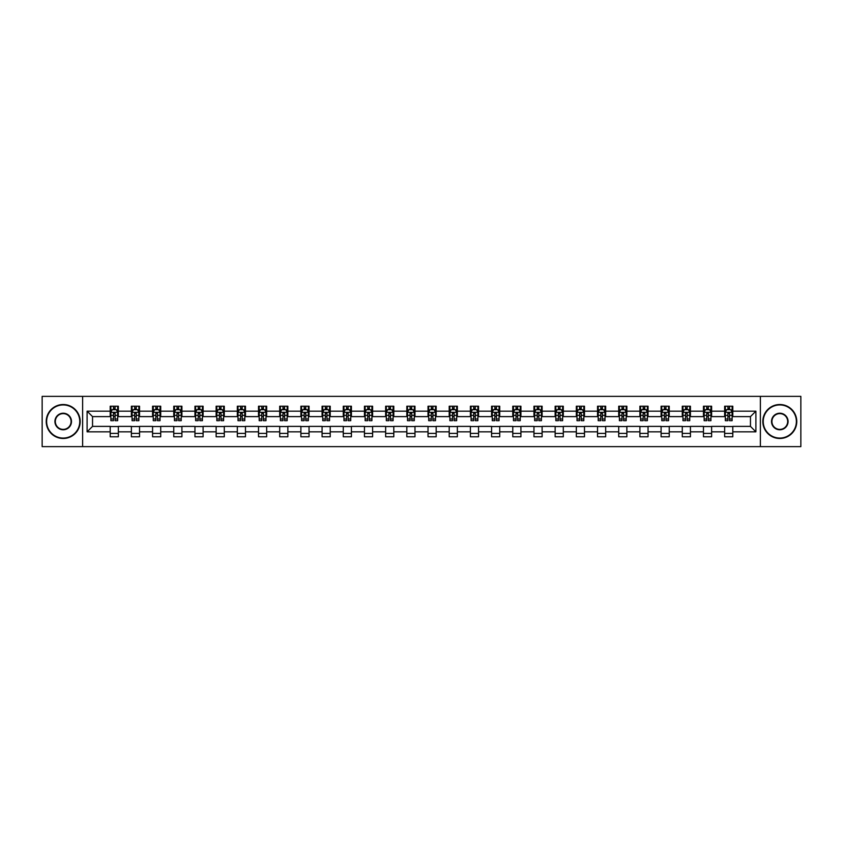 <?xml version="1.0" encoding="UTF-8"?>
<svg xmlns="http://www.w3.org/2000/svg" width="843" height="843" viewBox="0 0 843 843"><rect width="100%" height="100%" fill="white"/><g stroke="black" fill="none" stroke-linecap="round" stroke-linejoin="round"><path stroke-width="1.26" d="M760.375 446.632L800.85 446.632L800.85 396.368L760.375 396.368L760.375 446.632L82.625 446.632L82.625 396.368L42.15 396.368L42.15 446.632L82.625 446.632M760.375 396.368L82.625 396.368M732.799 411.173L732.799 406.221L724.653 406.221L724.653 411.173L711.618 411.173L711.618 406.221L703.462 406.221L703.462 411.173L690.428 411.173L690.428 406.221L682.282 406.221L682.282 411.173L669.237 411.173L669.237 406.221L661.091 406.221L661.091 411.173L648.046 411.173L648.046 406.221L639.9 406.221L639.9 411.173L626.865 411.173L626.865 406.221L618.709 406.221L618.709 411.173L605.674 411.173L605.674 406.221L597.529 406.221L597.529 411.173L584.484 411.173L584.484 406.221L576.338 406.221L576.338 411.173L563.293 411.173L563.293 406.221L555.147 406.221L555.147 411.173L542.112 411.173L542.112 406.221L533.956 406.221L533.956 411.173L520.921 411.173L520.921 406.221L512.776 406.221L512.776 411.173L499.73 411.173L499.73 406.221L491.585 406.221L491.585 411.173L478.55 411.173L478.55 406.221L470.394 406.221L470.394 411.173L457.359 411.173L457.359 406.221L449.203 406.221L449.203 411.173L436.168 411.173L436.168 406.221L428.023 406.221L428.023 411.173L414.977 411.173L414.977 406.221L406.832 406.221L406.832 411.173L393.797 411.173L393.797 406.221L385.641 406.221L385.641 411.173L372.606 411.173L372.606 406.221L364.45 406.221L364.45 411.173L351.415 411.173L351.415 406.221L343.27 406.221L343.27 411.173L330.224 411.173L330.224 406.221L322.079 406.221L322.079 411.173L309.044 411.173L309.044 406.221L300.888 406.221L300.888 411.173L287.853 411.173L287.853 406.221L279.707 406.221L279.707 411.173L266.662 411.173L266.662 406.221L258.516 406.221L258.516 411.173L245.471 411.173L245.471 406.221L237.326 406.221L237.326 411.173L224.291 411.173L224.291 406.221L216.135 406.221L216.135 411.173L203.1 411.173L203.1 406.221L194.954 406.221L194.954 411.173L181.909 411.173L181.909 406.221L173.763 406.221L173.763 411.173L160.718 411.173L160.718 406.221L152.572 406.221L152.572 411.173L139.538 411.173L139.538 406.221L131.382 406.221L131.382 411.173L118.347 411.173L118.347 406.221L110.201 406.221L110.201 411.173L87.103 411.173L87.103 431.827L92.54 426.389L110.201 426.389L110.201 436.779L118.347 436.779L118.347 426.389L131.382 426.389L131.382 436.779L139.538 436.779L139.538 426.389L152.572 426.389L152.572 436.779L160.718 436.779L160.718 426.389L173.763 426.389L173.763 436.779L181.909 436.779L181.909 426.389L194.954 426.389L194.954 436.779L203.1 436.779L203.1 426.389L216.135 426.389L216.135 436.779L224.291 436.779L224.291 426.389L237.326 426.389L237.326 436.779L245.471 436.779L245.471 426.389L258.516 426.389L258.516 436.779L266.662 436.779L266.662 426.389L279.707 426.389L279.707 436.779L287.853 436.779L287.853 426.389L300.888 426.389L300.888 436.779L309.044 436.779L309.044 426.389L322.079 426.389L322.079 436.779L330.224 436.779L330.224 426.389L343.27 426.389L343.27 436.779L351.415 436.779L351.415 426.389L364.45 426.389L364.45 436.779L372.606 436.779L372.606 426.389L385.641 426.389L385.641 436.779L393.797 436.779L393.797 426.389L406.832 426.389L406.832 436.779L414.977 436.779L414.977 426.389L428.023 426.389L428.023 436.779L436.168 436.779L436.168 426.389L449.203 426.389L449.203 436.779L457.359 436.779L457.359 426.389L470.394 426.389L470.394 436.779L478.55 436.779L478.55 426.389L491.585 426.389L491.585 436.779L499.73 436.779L499.73 426.389L512.776 426.389L512.776 436.779L520.921 436.779L520.921 426.389L533.956 426.389L533.956 436.779L542.112 436.779L542.112 426.389L555.147 426.389L555.147 436.779L563.293 436.779L563.293 426.389L576.338 426.389L576.338 436.779L584.484 436.779L584.484 426.389L597.529 426.389L597.529 436.779L605.674 436.779L605.674 426.389L618.709 426.389L618.709 436.779L626.865 436.779L626.865 426.389L639.9 426.389L639.9 436.779L648.046 436.779L648.046 426.389L661.091 426.389L661.091 436.779L669.237 436.779L669.237 426.389L682.282 426.389L682.282 436.779L690.428 436.779L690.428 426.389L703.462 426.389L703.462 436.779L711.618 436.779L711.618 426.389L724.653 426.389L724.653 436.779L732.799 436.779L732.799 426.389L750.46 426.389L750.46 416.611L732.799 416.611L732.799 411.173L755.897 411.173L755.897 431.827L732.799 431.827M724.653 431.827L711.618 431.827M703.462 431.827L690.428 431.827M682.282 431.827L669.237 431.827M661.091 431.827L648.046 431.827M639.9 431.827L626.865 431.827M618.709 431.827L605.674 431.827M597.529 431.827L584.484 431.827M576.338 431.827L563.293 431.827M555.147 431.827L542.112 431.827M533.956 431.827L520.921 431.827M512.776 431.827L499.73 431.827M491.585 431.827L478.55 431.827M470.394 431.827L457.359 431.827M449.203 431.827L436.168 431.827M428.023 431.827L414.977 431.827M406.832 431.827L393.797 431.827M385.641 431.827L372.606 431.827M364.45 431.827L351.415 431.827M343.27 431.827L330.224 431.827M322.079 431.827L309.044 431.827M300.888 431.827L287.853 431.827M279.707 431.827L266.662 431.827M258.516 431.827L245.471 431.827M237.326 431.827L224.291 431.827M216.135 431.827L203.1 431.827M194.954 431.827L181.909 431.827M173.763 431.827L160.718 431.827M152.572 431.827L139.538 431.827M131.382 431.827L118.347 431.827M110.201 431.827L87.103 431.827M724.653 411.173L724.653 416.611L711.618 416.611L711.618 411.173M703.462 411.173L703.462 416.611L690.428 416.611L690.428 411.173M682.282 411.173L682.282 416.611L669.237 416.611L669.237 411.173M661.091 411.173L661.091 416.611L648.046 416.611L648.046 411.173M639.9 411.173L639.9 416.611L626.865 416.611L626.865 411.173M618.709 411.173L618.709 416.611L605.674 416.611L605.674 411.173M597.529 411.173L597.529 416.611L584.484 416.611L584.484 411.173M576.338 411.173L576.338 416.611L563.293 416.611L563.293 411.173M555.147 411.173L555.147 416.611L542.112 416.611L542.112 411.173M533.956 411.173L533.956 416.611L520.921 416.611L520.921 411.173M512.776 411.173L512.776 416.611L499.73 416.611L499.73 411.173M491.585 411.173L491.585 416.611L478.55 416.611L478.55 411.173M470.394 411.173L470.394 416.611L457.359 416.611L457.359 411.173M449.203 411.173L449.203 416.611L436.168 416.611L436.168 411.173M428.023 411.173L428.023 416.611L414.977 416.611L414.977 411.173M406.832 411.173L406.832 416.611L393.797 416.611L393.797 411.173M385.641 411.173L385.641 416.611L372.606 416.611L372.606 411.173M364.45 411.173L364.45 416.611L351.415 416.611L351.415 411.173M343.27 411.173L343.27 416.611L330.224 416.611L330.224 411.173M322.079 411.173L322.079 416.611L309.044 416.611L309.044 411.173M300.888 411.173L300.888 416.611L287.853 416.611L287.853 411.173M279.707 411.173L279.707 416.611L266.662 416.611L266.662 411.173M258.516 411.173L258.516 416.611L245.471 416.611L245.471 411.173M237.326 411.173L237.326 416.611L224.291 416.611L224.291 411.173M216.135 411.173L216.135 416.611L203.1 416.611L203.1 411.173M194.954 411.173L194.954 416.611L181.909 416.611L181.909 411.173M173.763 411.173L173.763 416.611L160.718 416.611L160.718 411.173M152.572 411.173L152.572 416.611L139.538 416.611L139.538 411.173M131.382 411.173L131.382 416.611L118.347 416.611L118.347 411.173M110.201 411.173L110.201 416.611L92.54 416.611L87.103 411.173M92.54 416.611L92.54 426.389M755.897 431.827L750.46 426.389M750.46 416.611L755.897 411.173M110.201 409.614L110.876 409.614M113.457 409.614L115.091 409.614M117.662 409.614L118.347 409.614M110.201 416.474L110.876 416.474M113.457 416.474L115.091 416.474M117.662 416.474L118.347 416.474M110.201 426.526L118.347 426.526M110.201 433.386L118.347 433.386M131.382 426.526L139.538 426.526M131.382 433.386L139.538 433.386M131.382 409.614L132.066 409.614M134.648 409.614L136.271 409.614M138.853 409.614L139.538 409.614M131.382 416.474L132.066 416.474M134.648 416.474L136.271 416.474M138.853 416.474L139.538 416.474M152.572 426.526L160.718 426.526M152.572 433.386L160.718 433.386M152.572 409.614L153.257 409.614M155.829 409.614L157.462 409.614M160.044 409.614L160.718 409.614M152.572 416.474L153.257 416.474M155.829 416.474L157.462 416.474M160.044 416.474L160.718 416.474M173.763 426.526L181.909 426.526M173.763 433.386L181.909 433.386M173.763 409.614L174.438 409.614M177.019 409.614L178.653 409.614M181.234 409.614L181.909 409.614M173.763 416.474L174.438 416.474M177.019 416.474L178.653 416.474M181.234 416.474L181.909 416.474M194.954 426.526L203.1 426.526M194.954 433.386L203.1 433.386M194.954 409.614L195.629 409.614M198.21 409.614L199.844 409.614M202.415 409.614L203.1 409.614M194.954 416.474L195.629 416.474M198.21 416.474L199.844 416.474M202.415 416.474L203.1 416.474M216.135 426.526L224.291 426.526M216.135 433.386L224.291 433.386M216.135 409.614L216.82 409.614M219.401 409.614L221.024 409.614M223.606 409.614L224.291 409.614M216.135 416.474L216.82 416.474M219.401 416.474L221.024 416.474M223.606 416.474L224.291 416.474M237.326 426.526L245.471 426.526M237.326 433.386L245.471 433.386M237.326 409.614L238 409.614M240.582 409.614L242.215 409.614M244.797 409.614L245.471 409.614M237.326 416.474L238 416.474M240.582 416.474L242.215 416.474M244.797 416.474L245.471 416.474M258.516 426.526L266.662 426.526M258.516 433.386L266.662 433.386M258.516 409.614L259.191 409.614M261.773 409.614L263.406 409.614M265.988 409.614L266.662 409.614M258.516 416.474L259.191 416.474M261.773 416.474L263.406 416.474M265.988 416.474L266.662 416.474M279.707 426.526L287.853 426.526M279.707 433.386L287.853 433.386M279.707 409.614L280.382 409.614M282.963 409.614L284.597 409.614M287.168 409.614L287.853 409.614M279.707 416.474L280.382 416.474M282.963 416.474L284.597 416.474M287.168 416.474L287.853 416.474M300.888 426.526L309.044 426.526M300.888 433.386L309.044 433.386M300.888 409.614L301.573 409.614M304.154 409.614L305.777 409.614M308.359 409.614L309.044 409.614M300.888 416.474L301.573 416.474M304.154 416.474L305.777 416.474M308.359 416.474L309.044 416.474M322.079 426.526L330.224 426.526M322.079 433.386L330.224 433.386M322.079 409.614L322.753 409.614M325.335 409.614L326.968 409.614M329.55 409.614L330.224 409.614M322.079 416.474L322.753 416.474M325.335 416.474L326.968 416.474M329.55 416.474L330.224 416.474M343.27 426.526L351.415 426.526M343.27 433.386L351.415 433.386M343.27 409.614L343.944 409.614M346.526 409.614L348.159 409.614M350.741 409.614L351.415 409.614M343.27 416.474L343.944 416.474M346.526 416.474L348.159 416.474M350.741 416.474L351.415 416.474M364.45 426.526L372.606 426.526M364.45 433.386L372.606 433.386M364.45 409.614L365.135 409.614M367.717 409.614L369.339 409.614M371.921 409.614L372.606 409.614M364.45 416.474L365.135 416.474M367.717 416.474L369.339 416.474M371.921 416.474L372.606 416.474M385.641 426.526L393.797 426.526M385.641 433.386L393.797 433.386M385.641 409.614L386.326 409.614M388.908 409.614L390.53 409.614M393.112 409.614L393.797 409.614M385.641 416.474L386.326 416.474M388.908 416.474L390.53 416.474M393.112 416.474L393.797 416.474M406.832 426.526L414.977 426.526M406.832 433.386L414.977 433.386M406.832 409.614L407.506 409.614M410.088 409.614L411.721 409.614M414.303 409.614L414.977 409.614M406.832 416.474L407.506 416.474M410.088 416.474L411.721 416.474M414.303 416.474L414.977 416.474M428.023 426.526L436.168 426.526M428.023 433.386L436.168 433.386M428.023 409.614L428.697 409.614M431.279 409.614L432.912 409.614M435.494 409.614L436.168 409.614M428.023 416.474L428.697 416.474M431.279 416.474L432.912 416.474M435.494 416.474L436.168 416.474M449.203 426.526L457.359 426.526M449.203 433.386L457.359 433.386M449.203 409.614L449.888 409.614M452.47 409.614L454.092 409.614M456.674 409.614L457.359 409.614M449.203 416.474L449.888 416.474M452.47 416.474L454.092 416.474M456.674 416.474L457.359 416.474M470.394 426.526L478.55 426.526M470.394 433.386L478.55 433.386M470.394 409.614L471.079 409.614M473.661 409.614L475.283 409.614M477.865 409.614L478.55 409.614M470.394 416.474L471.079 416.474M473.661 416.474L475.283 416.474M477.865 416.474L478.55 416.474M491.585 426.526L499.73 426.526M491.585 433.386L499.73 433.386M491.585 409.614L492.259 409.614M494.841 409.614L496.474 409.614M499.056 409.614L499.73 409.614M491.585 416.474L492.259 416.474M494.841 416.474L496.474 416.474M499.056 416.474L499.73 416.474M512.776 426.526L520.921 426.526M512.776 433.386L520.921 433.386M512.776 409.614L513.45 409.614M516.032 409.614L517.665 409.614M520.247 409.614L520.921 409.614M512.776 416.474L513.45 416.474M516.032 416.474L517.665 416.474M520.247 416.474L520.921 416.474M533.956 426.526L542.112 426.526M533.956 433.386L542.112 433.386M533.956 409.614L534.641 409.614M537.223 409.614L538.846 409.614M541.427 409.614L542.112 409.614M533.956 416.474L534.641 416.474M537.223 416.474L538.846 416.474M541.427 416.474L542.112 416.474M555.147 426.526L563.293 426.526M555.147 433.386L563.293 433.386M555.147 409.614L555.832 409.614M558.403 409.614L560.037 409.614M562.618 409.614L563.293 409.614M555.147 416.474L555.832 416.474M558.403 416.474L560.037 416.474M562.618 416.474L563.293 416.474M576.338 426.526L584.484 426.526M576.338 433.386L584.484 433.386M576.338 409.614L577.012 409.614M579.594 409.614L581.227 409.614M583.809 409.614L584.484 409.614M576.338 416.474L577.012 416.474M579.594 416.474L581.227 416.474M583.809 416.474L584.484 416.474M597.529 426.526L605.674 426.526M597.529 433.386L605.674 433.386M597.529 409.614L598.203 409.614M600.785 409.614L602.418 409.614M605 409.614L605.674 409.614M597.529 416.474L598.203 416.474M600.785 416.474L602.418 416.474M605 416.474L605.674 416.474M618.709 426.526L626.865 426.526M618.709 433.386L626.865 433.386M618.709 409.614L619.394 409.614M621.976 409.614L623.599 409.614M626.18 409.614L626.865 409.614M618.709 416.474L619.394 416.474M621.976 416.474L623.599 416.474M626.18 416.474L626.865 416.474M639.9 426.526L648.046 426.526M639.9 433.386L648.046 433.386M639.9 409.614L640.585 409.614M643.156 409.614L644.79 409.614M647.371 409.614L648.046 409.614M639.9 416.474L640.585 416.474M643.156 416.474L644.79 416.474M647.371 416.474L648.046 416.474M661.091 426.526L669.237 426.526M661.091 433.386L669.237 433.386M661.091 409.614L661.766 409.614M664.347 409.614L665.981 409.614M668.562 409.614L669.237 409.614M661.091 416.474L661.766 416.474M664.347 416.474L665.981 416.474M668.562 416.474L669.237 416.474M682.282 426.526L690.428 426.526M682.282 433.386L690.428 433.386M682.282 409.614L682.956 409.614M685.538 409.614L687.171 409.614M689.743 409.614L690.428 409.614M682.282 416.474L682.956 416.474M685.538 416.474L687.171 416.474M689.743 416.474L690.428 416.474M703.462 426.526L711.618 426.526M703.462 433.386L711.618 433.386M703.462 409.614L704.147 409.614M706.729 409.614L708.352 409.614M710.934 409.614L711.618 409.614M703.462 416.474L704.147 416.474M706.729 416.474L708.352 416.474M710.934 416.474L711.618 416.474M724.653 426.526L732.799 426.526M724.653 433.386L732.799 433.386M724.653 409.614L725.338 409.614M727.909 409.614L729.543 409.614M732.124 409.614L732.799 409.614M724.653 416.474L725.338 416.474M727.909 416.474L729.543 416.474M732.124 416.474L732.799 416.474M115.091 407.991L113.457 407.991M117.662 418.982L115.091 418.982L115.091 420.689L117.662 420.689L117.662 412.396L116.313 409.687L112.235 409.687L110.876 412.396L110.876 420.689L113.457 420.689L113.457 418.982L110.876 418.982M110.876 412.396L110.876 406.221M117.662 412.396L117.662 406.221M113.457 409.687L113.457 406.221M115.091 406.221L115.091 409.687M115.091 418.982L115.091 413.418L113.457 413.418L113.457 418.982M63.204 404.925A16.575 16.575 0 0 0 46.628 421.5A16.575 16.575 0 0 0 63.204 438.075A16.575 16.575 0 0 0 79.769 421.5A16.575 16.575 0 0 0 63.204 404.925M63.204 438.476A16.976 16.976 0 0 1 46.228 421.5A16.976 16.976 0 0 1 63.204 404.524A16.976 16.976 0 0 1 80.18 421.5A16.976 16.976 0 0 1 63.204 438.476M63.204 413.218A8.282 8.282 0 0 1 71.486 421.5A8.282 8.282 0 0 1 63.204 429.782A8.282 8.282 0 0 1 54.921 421.5A8.282 8.282 0 0 1 63.204 413.218M63.204 429.382A7.882 7.882 0 0 0 71.075 421.5A7.882 7.882 0 0 0 63.204 413.618A7.882 7.882 0 0 0 55.322 421.5A7.882 7.882 0 0 0 63.204 429.382M779.796 404.925A16.575 16.575 0 0 0 763.231 421.5A16.575 16.575 0 0 0 779.796 438.075A16.575 16.575 0 0 0 796.372 421.5A16.575 16.575 0 0 0 779.796 404.925M779.796 438.476A16.976 16.976 0 0 1 762.82 421.5A16.976 16.976 0 0 1 779.796 404.524A16.976 16.976 0 0 1 796.772 421.5A16.976 16.976 0 0 1 779.796 438.476M779.796 413.218A8.282 8.282 0 0 1 788.079 421.5A8.282 8.282 0 0 1 779.796 429.782A8.282 8.282 0 0 1 771.514 421.5A8.282 8.282 0 0 1 779.796 413.218M779.796 429.382A7.882 7.882 0 0 0 787.678 421.5A7.882 7.882 0 0 0 779.796 413.618A7.882 7.882 0 0 0 771.925 421.5A7.882 7.882 0 0 0 779.796 429.382M136.271 407.991L134.648 407.991M138.853 418.982L136.271 418.982L136.271 420.689L138.853 420.689L138.853 412.396L137.493 409.687L133.426 409.687L132.066 412.396L132.066 420.689L134.648 420.689L134.648 418.982L132.066 418.982M132.066 412.396L132.066 406.221M138.853 412.396L138.853 406.221M134.648 409.687L134.648 406.221M136.271 406.221L136.271 409.687M136.271 418.982L136.271 413.418L134.648 413.418L134.648 418.982M157.462 407.991L155.829 407.991M160.044 418.982L157.462 418.982L157.462 420.689L160.044 420.689L160.044 412.396L158.684 409.687L154.606 409.687L153.257 412.396L153.257 420.689L155.829 420.689L155.829 418.982L153.257 418.982M153.257 412.396L153.257 406.221M160.044 412.396L160.044 406.221M155.829 409.687L155.829 406.221M157.462 406.221L157.462 409.687M157.462 418.982L157.462 413.418L155.829 413.418L155.829 418.982M178.653 407.991L177.019 407.991M181.234 418.982L178.653 418.982L178.653 420.689L181.234 420.689L181.234 412.396L179.875 409.687L175.797 409.687L174.438 412.396L174.438 420.689L177.019 420.689L177.019 418.982L174.438 418.982M174.438 412.396L174.438 406.221M181.234 412.396L181.234 406.221M177.019 409.687L177.019 406.221M178.653 406.221L178.653 409.687M178.653 418.982L178.653 413.418L177.019 413.418L177.019 418.982M199.844 407.991L198.21 407.991M202.415 418.982L199.844 418.982L199.844 420.689L202.415 420.689L202.415 412.396L201.066 409.687L196.988 409.687L195.629 412.396L195.629 420.689L198.21 420.689L198.21 418.982L195.629 418.982M195.629 412.396L195.629 406.221M202.415 412.396L202.415 406.221M198.21 409.687L198.21 406.221M199.844 406.221L199.844 409.687M199.844 418.982L199.844 413.418L198.21 413.418L198.21 418.982M221.024 407.991L219.401 407.991M223.606 418.982L221.024 418.982L221.024 420.689L223.606 420.689L223.606 412.396L222.246 409.687L218.179 409.687L216.82 412.396L216.82 420.689L219.401 420.689L219.401 418.982L216.82 418.982M216.82 412.396L216.82 406.221M223.606 412.396L223.606 406.221M219.401 409.687L219.401 406.221M221.024 406.221L221.024 409.687M221.024 418.982L221.024 413.418L219.401 413.418L219.401 418.982M242.215 407.991L240.582 407.991M244.797 418.982L242.215 418.982L242.215 420.689L244.797 420.689L244.797 412.396L243.437 409.687L239.359 409.687L238 412.396L238 420.689L240.582 420.689L240.582 418.982L238 418.982M238 412.396L238 406.221M244.797 412.396L244.797 406.221M240.582 409.687L240.582 406.221M242.215 406.221L242.215 409.687M242.215 418.982L242.215 413.418L240.582 413.418L240.582 418.982M263.406 407.991L261.773 407.991M265.988 418.982L263.406 418.982L263.406 420.689L265.988 420.689L265.988 412.396L264.628 409.687L260.55 409.687L259.191 412.396L259.191 420.689L261.773 420.689L261.773 418.982L259.191 418.982M259.191 412.396L259.191 406.221M265.988 412.396L265.988 406.221M261.773 409.687L261.773 406.221M263.406 406.221L263.406 409.687M263.406 418.982L263.406 413.418L261.773 413.418L261.773 418.982M284.597 407.991L282.963 407.991M287.168 418.982L284.597 418.982L284.597 420.689L287.168 420.689L287.168 412.396L285.819 409.687L281.741 409.687L280.382 412.396L280.382 420.689L282.963 420.689L282.963 418.982L280.382 418.982M280.382 412.396L280.382 406.221M287.168 412.396L287.168 406.221M282.963 409.687L282.963 406.221M284.597 406.221L284.597 409.687M284.597 418.982L284.597 413.418L282.963 413.418L282.963 418.982M305.777 407.991L304.154 407.991M308.359 418.982L305.777 418.982L305.777 420.689L308.359 420.689L308.359 412.396L307 409.687L302.932 409.687L301.573 412.396L301.573 420.689L304.154 420.689L304.154 418.982L301.573 418.982M301.573 412.396L301.573 406.221M308.359 412.396L308.359 406.221M304.154 409.687L304.154 406.221M305.777 406.221L305.777 409.687M305.777 418.982L305.777 413.418L304.154 413.418L304.154 418.982M326.968 407.991L325.335 407.991M329.55 418.982L326.968 418.982L326.968 420.689L329.55 420.689L329.55 412.396L328.19 409.687L324.112 409.687L322.753 412.396L322.753 420.689L325.335 420.689L325.335 418.982L322.753 418.982M322.753 412.396L322.753 406.221M329.55 412.396L329.55 406.221M325.335 409.687L325.335 406.221M326.968 406.221L326.968 409.687M326.968 418.982L326.968 413.418L325.335 413.418L325.335 418.982M348.159 407.991L346.526 407.991M350.741 418.982L348.159 418.982L348.159 420.689L350.741 420.689L350.741 412.396L349.381 409.687L345.303 409.687L343.944 412.396L343.944 420.689L346.526 420.689L346.526 418.982L343.944 418.982M343.944 412.396L343.944 406.221M350.741 412.396L350.741 406.221M346.526 409.687L346.526 406.221M348.159 406.221L348.159 409.687M348.159 418.982L348.159 413.418L346.526 413.418L346.526 418.982M369.339 407.991L367.717 407.991M371.921 418.982L369.339 418.982L369.339 420.689L371.921 420.689L371.921 412.396L370.562 409.687L366.494 409.687L365.135 412.396L365.135 420.689L367.717 420.689L367.717 418.982L365.135 418.982M365.135 412.396L365.135 406.221M371.921 412.396L371.921 406.221M367.717 409.687L367.717 406.221M369.339 406.221L369.339 409.687M369.339 418.982L369.339 413.418L367.717 413.418L367.717 418.982M390.53 407.991L388.908 407.991M393.112 418.982L390.53 418.982L390.53 420.689L393.112 420.689L393.112 412.396L391.753 409.687L387.685 409.687L386.326 412.396L386.326 420.689L388.908 420.689L388.908 418.982L386.326 418.982M386.326 412.396L386.326 406.221M393.112 412.396L393.112 406.221M388.908 409.687L388.908 406.221M390.53 406.221L390.53 409.687M390.53 418.982L390.53 413.418L388.908 413.418L388.908 418.982M411.721 407.991L410.088 407.991M414.303 418.982L411.721 418.982L411.721 420.689L414.303 420.689L414.303 412.396L412.944 409.687L408.866 409.687L407.506 412.396L407.506 420.689L410.088 420.689L410.088 418.982L407.506 418.982M407.506 412.396L407.506 406.221M414.303 412.396L414.303 406.221M410.088 409.687L410.088 406.221M411.721 406.221L411.721 409.687M411.721 418.982L411.721 413.418L410.088 413.418L410.088 418.982M432.912 407.991L431.279 407.991M435.494 418.982L432.912 418.982L432.912 420.689L435.494 420.689L435.494 412.396L434.134 409.687L430.056 409.687L428.697 412.396L428.697 420.689L431.279 420.689L431.279 418.982L428.697 418.982M428.697 412.396L428.697 406.221M435.494 412.396L435.494 406.221M431.279 409.687L431.279 406.221M432.912 406.221L432.912 409.687M432.912 418.982L432.912 413.418L431.279 413.418L431.279 418.982M454.092 407.991L452.47 407.991M456.674 418.982L454.092 418.982L454.092 420.689L456.674 420.689L456.674 412.396L455.315 409.687L451.247 409.687L449.888 412.396L449.888 420.689L452.47 420.689L452.47 418.982L449.888 418.982M449.888 412.396L449.888 406.221M456.674 412.396L456.674 406.221M452.47 409.687L452.47 406.221M454.092 406.221L454.092 409.687M454.092 418.982L454.092 413.418L452.47 413.418L452.47 418.982M475.283 407.991L473.661 407.991M477.865 418.982L475.283 418.982L475.283 420.689L477.865 420.689L477.865 412.396L476.506 409.687L472.438 409.687L471.079 412.396L471.079 420.689L473.661 420.689L473.661 418.982L471.079 418.982M471.079 412.396L471.079 406.221M477.865 412.396L477.865 406.221M473.661 409.687L473.661 406.221M475.283 406.221L475.283 409.687M475.283 418.982L475.283 413.418L473.661 413.418L473.661 418.982M496.474 407.991L494.841 407.991M499.056 418.982L496.474 418.982L496.474 420.689L499.056 420.689L499.056 412.396L497.697 409.687L493.619 409.687L492.259 412.396L492.259 420.689L494.841 420.689L494.841 418.982L492.259 418.982M492.259 412.396L492.259 406.221M499.056 412.396L499.056 406.221M494.841 409.687L494.841 406.221M496.474 406.221L496.474 409.687M496.474 418.982L496.474 413.418L494.841 413.418L494.841 418.982M517.665 407.991L516.032 407.991M520.247 418.982L517.665 418.982L517.665 420.689L520.247 420.689L520.247 412.396L518.888 409.687L514.81 409.687L513.45 412.396L513.45 420.689L516.032 420.689L516.032 418.982L513.45 418.982M513.45 412.396L513.45 406.221M520.247 412.396L520.247 406.221M516.032 409.687L516.032 406.221M517.665 406.221L517.665 409.687M517.665 418.982L517.665 413.418L516.032 413.418L516.032 418.982M538.846 407.991L537.223 407.991M541.427 418.982L538.846 418.982L538.846 420.689L541.427 420.689L541.427 412.396L540.068 409.687L536 409.687L534.641 412.396L534.641 420.689L537.223 420.689L537.223 418.982L534.641 418.982M534.641 412.396L534.641 406.221M541.427 412.396L541.427 406.221M537.223 409.687L537.223 406.221M538.846 406.221L538.846 409.687M538.846 418.982L538.846 413.418L537.223 413.418L537.223 418.982M560.037 407.991L558.403 407.991M562.618 418.982L560.037 418.982L560.037 420.689L562.618 420.689L562.618 412.396L561.259 409.687L557.181 409.687L555.832 412.396L555.832 420.689L558.403 420.689L558.403 418.982L555.832 418.982M555.832 412.396L555.832 406.221M562.618 412.396L562.618 406.221M558.403 409.687L558.403 406.221M560.037 406.221L560.037 409.687M560.037 418.982L560.037 413.418L558.403 413.418L558.403 418.982M581.227 407.991L579.594 407.991M583.809 418.982L581.227 418.982L581.227 420.689L583.809 420.689L583.809 412.396L582.45 409.687L578.372 409.687L577.012 412.396L577.012 420.689L579.594 420.689L579.594 418.982L577.012 418.982M577.012 412.396L577.012 406.221M583.809 412.396L583.809 406.221M579.594 409.687L579.594 406.221M581.227 406.221L581.227 409.687M581.227 418.982L581.227 413.418L579.594 413.418L579.594 418.982M602.418 407.991L600.785 407.991M605 418.982L602.418 418.982L602.418 420.689L605 420.689L605 412.396L603.641 409.687L599.563 409.687L598.203 412.396L598.203 420.689L600.785 420.689L600.785 418.982L598.203 418.982M598.203 412.396L598.203 406.221M605 412.396L605 406.221M600.785 409.687L600.785 406.221M602.418 406.221L602.418 409.687M602.418 418.982L602.418 413.418L600.785 413.418L600.785 418.982M623.599 407.991L621.976 407.991M626.18 418.982L623.599 418.982L623.599 420.689L626.18 420.689L626.18 412.396L624.821 409.687L620.754 409.687L619.394 412.396L619.394 420.689L621.976 420.689L621.976 418.982L619.394 418.982M619.394 412.396L619.394 406.221M626.18 412.396L626.18 406.221M621.976 409.687L621.976 406.221M623.599 406.221L623.599 409.687M623.599 418.982L623.599 413.418L621.976 413.418L621.976 418.982M644.79 407.991L643.156 407.991M647.371 418.982L644.79 418.982L644.79 420.689L647.371 420.689L647.371 412.396L646.012 409.687L641.934 409.687L640.585 412.396L640.585 420.689L643.156 420.689L643.156 418.982L640.585 418.982M640.585 412.396L640.585 406.221M647.371 412.396L647.371 406.221M643.156 409.687L643.156 406.221M644.79 406.221L644.79 409.687M644.79 418.982L644.79 413.418L643.156 413.418L643.156 418.982M665.981 407.991L664.347 407.991M668.562 418.982L665.981 418.982L665.981 420.689L668.562 420.689L668.562 412.396L667.203 409.687L663.125 409.687L661.766 412.396L661.766 420.689L664.347 420.689L664.347 418.982L661.766 418.982M661.766 412.396L661.766 406.221M668.562 412.396L668.562 406.221M664.347 409.687L664.347 406.221M665.981 406.221L665.981 409.687M665.981 418.982L665.981 413.418L664.347 413.418L664.347 418.982M687.171 407.991L685.538 407.991M689.743 418.982L687.171 418.982L687.171 420.689L689.743 420.689L689.743 412.396L688.394 409.687L684.316 409.687L682.956 412.396L682.956 420.689L685.538 420.689L685.538 418.982L682.956 418.982M682.956 412.396L682.956 406.221M689.743 412.396L689.743 406.221M685.538 409.687L685.538 406.221M687.171 406.221L687.171 409.687M687.171 418.982L687.171 413.418L685.538 413.418L685.538 418.982M708.352 407.991L706.729 407.991M710.934 418.982L708.352 418.982L708.352 420.689L710.934 420.689L710.934 412.396L709.574 409.687L705.507 409.687L704.147 412.396L704.147 420.689L706.729 420.689L706.729 418.982L704.147 418.982M704.147 412.396L704.147 406.221M710.934 412.396L710.934 406.221M706.729 409.687L706.729 406.221M708.352 406.221L708.352 409.687M708.352 418.982L708.352 413.418L706.729 413.418L706.729 418.982M729.543 407.991L727.909 407.991M732.124 418.982L729.543 418.982L729.543 420.689L732.124 420.689L732.124 412.396L730.765 409.687L726.687 409.687L725.338 412.396L725.338 420.689L727.909 420.689L727.909 418.982L725.338 418.982M725.338 412.396L725.338 406.221M732.124 412.396L732.124 406.221M727.909 409.687L727.909 406.221M729.543 406.221L729.543 409.687M729.543 418.982L729.543 413.418L727.909 413.418L727.909 418.982M117.63 412.332L110.907 412.332M110.876 409.846L112.151 409.846M116.387 409.846L117.662 409.846M113.457 415.346L110.876 415.346M117.662 415.346L115.091 415.346M115.091 408.855L113.457 408.855M138.821 412.332L132.098 412.332M132.066 409.846L133.342 409.846M137.578 409.846L138.853 409.846M134.648 415.346L132.066 415.346M138.853 415.346L136.271 415.346M136.271 408.855L134.648 408.855M160.012 412.332L153.289 412.332M153.257 409.846L154.532 409.846M158.769 409.846L160.044 409.846M155.829 415.346L153.257 415.346M160.044 415.346L157.462 415.346M157.462 408.855L155.829 408.855M181.192 412.332L174.469 412.332M174.438 409.846L175.713 409.846M179.959 409.846L181.234 409.846M177.019 415.346L174.438 415.346M181.234 415.346L178.653 415.346M178.653 408.855L177.019 408.855M202.383 412.332L195.66 412.332M195.629 409.846L196.904 409.846M201.14 409.846L202.415 409.846M198.21 415.346L195.629 415.346M202.415 415.346L199.844 415.346M199.844 408.855L198.21 408.855M223.574 412.332L216.851 412.332M216.82 409.846L218.095 409.846M222.331 409.846L223.606 409.846M219.401 415.346L216.82 415.346M223.606 415.346L221.024 415.346M221.024 408.855L219.401 408.855M244.765 412.332L238.042 412.332M238 409.846L239.286 409.846M243.522 409.846L244.797 409.846M240.582 415.346L238 415.346M244.797 415.346L242.215 415.346M242.215 408.855L240.582 408.855M265.945 412.332L259.222 412.332M259.191 409.846L260.466 409.846M264.713 409.846L265.988 409.846M261.773 415.346L259.191 415.346M265.988 415.346L263.406 415.346M263.406 408.855L261.773 408.855M287.136 412.332L280.413 412.332M280.382 409.846L281.657 409.846M285.893 409.846L287.168 409.846M282.963 415.346L280.382 415.346M287.168 415.346L284.597 415.346M284.597 408.855L282.963 408.855M308.327 412.332L301.604 412.332M301.573 409.846L302.848 409.846M307.084 409.846L308.359 409.846M304.154 415.346L301.573 415.346M308.359 415.346L305.777 415.346M305.777 408.855L304.154 408.855M329.518 412.332L322.795 412.332M322.753 409.846L324.039 409.846M328.275 409.846L329.55 409.846M325.335 415.346L322.753 415.346M329.55 415.346L326.968 415.346M326.968 408.855L325.335 408.855M350.699 412.332L343.976 412.332M343.944 409.846L345.219 409.846M349.455 409.846L350.741 409.846M346.526 415.346L343.944 415.346M350.741 415.346L348.159 415.346M348.159 408.855L346.526 408.855M371.889 412.332L365.167 412.332M365.135 409.846L366.41 409.846M370.646 409.846L371.921 409.846M367.717 415.346L365.135 415.346M371.921 415.346L369.339 415.346M369.339 408.855L367.717 408.855M393.08 412.332L386.357 412.332M386.326 409.846L387.601 409.846M391.837 409.846L393.112 409.846M388.908 415.346L386.326 415.346M393.112 415.346L390.53 415.346M390.53 408.855L388.908 408.855M414.271 412.332L407.548 412.332M407.506 409.846L408.792 409.846M413.028 409.846L414.303 409.846M410.088 415.346L407.506 415.346M414.303 415.346L411.721 415.346M411.721 408.855L410.088 408.855M435.452 412.332L428.729 412.332M428.697 409.846L429.972 409.846M434.208 409.846L435.494 409.846M431.279 415.346L428.697 415.346M435.494 415.346L432.912 415.346M432.912 408.855L431.279 408.855M456.643 412.332L449.92 412.332M449.888 409.846L451.163 409.846M455.399 409.846L456.674 409.846M452.47 415.346L449.888 415.346M456.674 415.346L454.092 415.346M454.092 408.855L452.47 408.855M477.833 412.332L471.111 412.332M471.079 409.846L472.354 409.846M476.59 409.846L477.865 409.846M473.661 415.346L471.079 415.346M477.865 415.346L475.283 415.346M475.283 408.855L473.661 408.855M499.024 412.332L492.301 412.332M492.259 409.846L493.545 409.846M497.781 409.846L499.056 409.846M494.841 415.346L492.259 415.346M499.056 415.346L496.474 415.346M496.474 408.855L494.841 408.855M520.205 412.332L513.482 412.332M513.45 409.846L514.725 409.846M518.961 409.846L520.247 409.846M516.032 415.346L513.45 415.346M520.247 415.346L517.665 415.346M517.665 408.855L516.032 408.855M541.396 412.332L534.673 412.332M534.641 409.846L535.916 409.846M540.152 409.846L541.427 409.846M537.223 415.346L534.641 415.346M541.427 415.346L538.846 415.346M538.846 408.855L537.223 408.855M562.587 412.332L555.864 412.332M555.832 409.846L557.107 409.846M561.343 409.846L562.618 409.846M558.403 415.346L555.832 415.346M562.618 415.346L560.037 415.346M560.037 408.855L558.403 408.855M583.778 412.332L577.055 412.332M577.012 409.846L578.287 409.846M582.534 409.846L583.809 409.846M579.594 415.346L577.012 415.346M583.809 415.346L581.227 415.346M581.227 408.855L579.594 408.855M604.958 412.332L598.235 412.332M598.203 409.846L599.478 409.846M603.714 409.846L605 409.846M600.785 415.346L598.203 415.346M605 415.346L602.418 415.346M602.418 408.855L600.785 408.855M626.149 412.332L619.426 412.332M619.394 409.846L620.669 409.846M624.905 409.846L626.18 409.846M621.976 415.346L619.394 415.346M626.18 415.346L623.599 415.346M623.599 408.855L621.976 408.855M647.34 412.332L640.617 412.332M640.585 409.846L641.86 409.846M646.096 409.846L647.371 409.846M643.156 415.346L640.585 415.346M647.371 415.346L644.79 415.346M644.79 408.855L643.156 408.855M668.531 412.332L661.808 412.332M661.766 409.846L663.041 409.846M667.287 409.846L668.562 409.846M664.347 415.346L661.766 415.346M668.562 415.346L665.981 415.346M665.981 408.855L664.347 408.855M689.711 412.332L682.988 412.332M682.956 409.846L684.231 409.846M688.468 409.846L689.743 409.846M685.538 415.346L682.956 415.346M689.743 415.346L687.171 415.346M687.171 408.855L685.538 408.855M710.902 412.332L704.179 412.332M704.147 409.846L705.422 409.846M709.658 409.846L710.934 409.846M706.729 415.346L704.147 415.346M710.934 415.346L708.352 415.346M708.352 408.855L706.729 408.855M732.093 412.332L725.37 412.332M725.338 409.846L726.613 409.846M730.849 409.846L732.124 409.846M727.909 415.346L725.338 415.346M732.124 415.346L729.543 415.346M729.543 408.855L727.909 408.855"/></g></svg>
